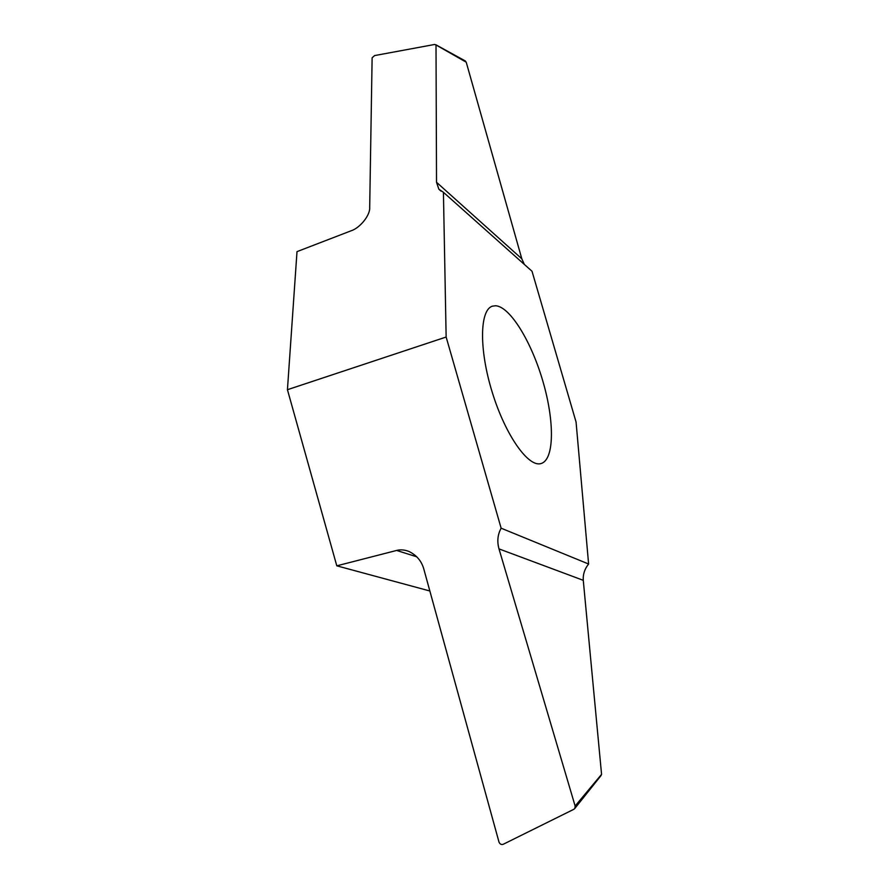 <?xml version="1.0" encoding="UTF-8"?>
<svg xmlns="http://www.w3.org/2000/svg" width="889" height="889" viewBox="0 0 889 889"><rect width="100%" height="100%" fill="white"/><g stroke="black" fill="none" stroke-linecap="round" stroke-linejoin="round"><path stroke-width="1.33" d="M495.629 305.749C510.242 306.661 531.644 342.165 543.023 381.737C554.569 421.286 554.469 459.624 541.112 463.525C528.599 467.781 505.53 435.532 492.284 392.427C478.871 349.366 479.693 309.728 492.428 306.172L495.629 305.749M446.145 337.031L443.422 192.302L532.022 271.267L576.072 422.053L588.607 564.015L501.14 528.199L446.145 337.031L287.436 389.704L336.798 565.826L396.638 550.447C400.406 549.413 404.528 549.758 408.996 551.469C416.674 555.258 421.608 561.126 423.82 569.082L498.985 842.027C499.862 844.117 501.263 844.872 503.174 844.306L573.883 809.279L574.883 808.357L575.139 806.023L498.996 548.891C496.94 541.412 497.651 534.511 501.14 528.199M429.843 590.985L336.798 565.826M443.422 192.302L438.844 189.19L436.521 182.278L436.01 44.961L434.565 44.483L374.625 55.574L372.124 57.774L369.691 207.437C370.346 215.127 360.034 228.04 350.922 230.862L297.004 251.631L287.436 389.704M588.607 564.015C584.64 568.982 582.862 574.416 583.273 580.328L601.564 774.363L600.642 776.053M465.014 60.808L466.225 62.197L521.81 258.799L524.343 264.422M466.225 62.197L436.01 44.961M575.139 806.023L601.564 774.363M436.521 182.278L521.81 258.799M583.273 580.328L498.996 548.891M416.808 556.814L396.638 550.447M465.436 61.041L435.777 44.717M441.022 191.135L438.844 189.19M574.883 808.357L601.075 775.508"/></g></svg>
